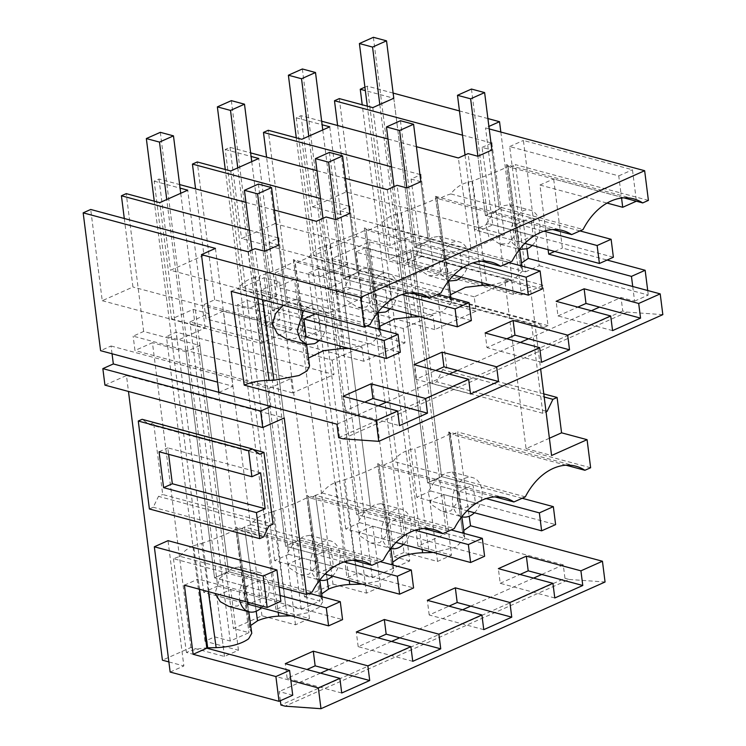 <?xml version="1.0" encoding="UTF-8"?>
<svg xmlns="http://www.w3.org/2000/svg" width="746" height="746" viewBox="0 0 746 746"><rect width="100%" height="100%" fill="white"/><g stroke="black" fill="none" stroke-linecap="round" stroke-linejoin="round"><path stroke-width="0.56" stroke-dasharray="3.73 2.8" d="M532.206 245.406A20.301 14.407 105 0 0 539.899 225.012A20.301 14.407 105 0 0 530.322 210.213A20.301 14.407 105 0 0 522.676 210.969L514.264 218.792L510.264 231.129L512.315 242.935L519.589 249.369L499.652 244.017L508.585 243.606L515.141 235.018L515.607 221.972L513.77 209.952L509.77 204.693L503.336 205.765L492.854 213.356L485.879 224.639L488.863 236.948L499.652 244.017M516.931 223.968L530.91 217.729L533.176 235.68L519.197 241.909L516.931 223.968L485.376 215.482L477.888 156.259L485.376 215.482L543.937 231.223M490.905 285.075L513.612 279.853L522.601 270.91L520.456 266.201L521.51 263.058M623.889 197.849L510.385 167.337L506.422 164.652L508.026 165.771L519.617 249.378M522.144 269.576L507.69 165.342C508.968 166.013 505.909 167.841 498.496 170.843L472.526 181.026L486.793 283.974M579.959 230.915L499.354 209.244L491.875 150.021L499.354 209.244L485.376 215.482L499.354 209.244L530.91 217.729M519.197 241.909L478.829 231.064L492.808 224.826L482.075 147.382L491.875 150.021M492.808 224.826L533.176 235.68M478.829 231.064L468.087 153.62M419.886 316.752L442.592 311.53L451.582 302.587L449.437 297.878L450.491 294.735M348.867 348.429L371.573 343.207L380.563 334.264L378.418 329.555L379.472 326.412M309.543 365.941L307.399 361.232L308.452 358.089M633.662 198.846L506.385 164.633L520.568 266.695M472.526 181.026L468.012 182.285C461.979 183.721 456.766 186.966 452.365 192.02L450.854 193.941L583.102 229.498M468.012 182.285L481.935 282.659M249.462 230.197L277.904 237.843M251.971 250.013L261.436 324.92L306.14 336.94L265.772 326.086L279.75 319.848L269.008 242.413L277.969 238.412M269.008 242.413L278.808 245.042L286.296 304.275L317.852 312.76L320.118 330.702L279.75 319.848M489.208 128.918L485.543 127.93L488.891 126.438M487.903 118.567L459.461 110.93M393.133 93.091L367.246 86.135L364.915 87.179M339.29 98.603L356.7 236.445L390.233 245.453L411.195 236.1L393.785 98.267L365.353 90.62M462.52 135.166L490.961 142.812M482.075 147.382L491.036 143.391M356.7 236.445L313.637 255.645L296.227 117.812L301.03 115.667L321.666 121.216M387.995 139.045L416.427 146.692M296.227 117.812L322.113 124.769M391.501 166.843L419.942 174.489M411.055 179.059L420.847 181.698L428.335 240.921L414.356 247.159L445.912 255.645L448.178 273.586L407.81 262.732L421.788 256.503L411.055 179.059L420.017 175.068M474.223 296.815L331.951 258.573L369.419 241.863L511.691 280.104L474.223 296.815L476.041 311.185L434.797 329.583L432.978 315.213L403.204 328.492L260.932 290.25L279.666 281.895L264.149 277.717L242.618 287.322L225.208 149.489L230.01 147.344L250.647 152.893M316.975 170.722L345.407 178.369M225.208 149.489L251.094 156.446M320.482 198.52L348.923 206.166M340.036 210.736L349.827 213.375L357.315 272.598L343.337 278.836L374.893 287.313L377.159 305.263L336.791 294.409L350.769 288.18L340.036 210.736L348.997 206.735M403.204 328.492L405.022 342.862L363.778 361.25L361.959 346.89L332.184 360.169L189.913 321.927L208.647 313.572L193.13 309.394L171.599 318.999L154.189 181.166L158.991 179.021L179.627 184.57M245.956 202.399L274.388 210.046M154.189 181.166L180.075 188.123M491.81 143.046L504.501 234.589L487.772 242.049L471.043 249.509L458.352 157.965M612.559 330.618L557.989 315.95L556.134 301.291M557.989 315.95L577.805 307.11M632.729 286.492L634.585 301.151L621.036 297.514L599.523 307.11M662.83 314.644L627.078 312.117L622.742 310.989L621.036 297.514M411.195 236.1L509.947 262.648L502.963 265.772L525.52 271.833L509.695 146.561L618.751 175.879L620.914 193.009L515.29 164.605L526.965 248.875M548.114 249.686L539.945 185.036L607.048 203.071M648.405 200.394L620.914 193.009L621.558 198.063M510.395 167.402A25.15 8.532 172.1 0 1 515.29 164.605M450.854 193.941A25.15 8.532 172.1 0 0 439.403 199.061L435.403 196.329L449.549 298.372M449.446 297.887L435.356 196.31L437.007 197.438L448.598 281.055L441.296 274.612L439.245 262.806L443.245 250.47L451.656 242.646A20.301 14.407 105 0 1 459.303 241.89A20.301 14.407 105 0 1 468.88 256.689A20.301 14.407 105 0 1 461.187 277.083M313.637 255.645L347.17 264.662L329.76 126.829M347.17 264.662L319.213 277.13L301.794 139.297M301.03 115.667L312.555 206.903L346.013 191.983L504.501 234.589M337.612 125.505L346.013 191.983M312.555 206.903L471.043 249.509M372.814 107.62L390.233 245.453M367.246 86.135L389.123 259.328L410.654 249.724L446.5 533.474L417.984 546.193L362.22 104.766M417.984 546.193L451.517 555.211L443.851 494.551L475.407 503.028L473.141 485.087L441.585 476.601L413.014 250.47L511.765 277.018L509.947 262.648M500.836 132.042L521.407 294.894L389.123 259.328M549.392 438.247L526.061 448.654L504.772 280.132L511.765 277.018M521.407 294.894L542.939 285.289L548.04 325.666L543.843 327.541L535.721 321.685L531.525 323.55L542.864 413.293L546.063 411.867M502.963 265.772L485.543 127.93M627.078 312.117L342.992 438.816M591.345 310.756L528.504 338.787M218.876 392.471L232.855 386.232L217.571 382.129M112.049 353.753L111.061 345.995L100.579 350.676M111.061 345.995L268.849 388.414L290.94 378.567L133.152 336.148L143.642 331.466L177.166 340.484L159.756 202.651M171.599 318.999L205.131 328.016L177.166 340.484M361.959 346.89L204.171 304.471L214.661 299.799L248.185 308.807L230.775 170.974M242.618 287.322L276.151 296.339L248.185 308.807M432.978 315.213L275.19 272.794L285.681 268.122L319.213 277.13M525.52 271.833L539.218 265.725L523.394 140.453L632.459 169.771L636.422 201.178L553.653 178.928L562.381 248.026L607.104 260.046M634.585 301.151L648.283 295.043L539.218 265.725M506.786 338.787L486.97 347.627L485.114 332.968M520.326 342.433L500.51 351.273L486.97 347.627M541.531 362.295L500.51 351.273L457.485 370.454M449.306 374.11L429.491 382.94L415.942 379.304L435.757 370.464M470.512 393.972L429.491 382.94L386.465 402.131M364.738 402.141L344.922 410.981L343.076 396.312M336.959 424.213L358.472 414.617L344.922 410.981M647.715 290.52L648.283 295.043M338.656 437.688L622.742 310.989M378.287 405.787L358.472 414.617L399.492 425.649M554.688 251.449L562.381 248.026M539.945 185.036L553.653 178.928M618.751 175.879L632.459 169.771M413.014 250.47L399.035 256.708L365.503 247.691L404.006 552.432L437.529 561.449L451.517 555.211M437.529 561.449L429.864 500.78L461.429 509.266L475.407 503.028M443.851 494.551L429.864 500.78M474.428 512.763A20.301 14.407 105 0 0 482.13 492.369A20.301 14.407 105 0 0 472.554 477.571A20.301 14.407 105 0 0 464.898 478.317A20.301 14.407 105 0 0 452.486 498.487A20.301 14.407 105 0 0 461.811 516.726L441.874 511.374L450.817 510.963L457.373 502.375L457.83 489.32L455.993 477.3L452.001 472.041L445.567 473.123L435.086 480.704L428.111 491.987L431.085 504.296L441.874 511.374M461.429 509.266L459.163 491.316L473.141 485.087M393.785 98.267L441.585 476.601L427.598 482.839L459.163 491.316M399.035 256.708L427.598 482.839L486.159 498.58M365.503 247.691L355.721 252.055L513.509 294.474L530.285 286.996L540.663 369.13M504.772 280.132L530.285 286.996M542.939 285.289L410.654 249.724M526.061 448.654L551.574 455.508M543.787 393.879L446.779 367.797L442.583 369.671L544.179 396.984M545.969 411.13L436.727 381.765L442.583 369.671M542.864 413.293L432.531 383.63L436.727 381.765M432.531 383.63L421.201 293.896L531.525 323.55M535.721 321.685L425.388 292.022L421.201 293.896M543.843 327.541L433.519 297.878L425.388 292.022M548.04 325.666L437.706 296.013L433.519 297.878M509.695 146.561L523.394 140.453M372.263 577.674L333.77 272.933L318.253 268.765L356.747 573.506L372.263 577.674L409.731 560.964L369.419 241.863M511.691 280.104L513.509 294.474M476.041 311.185L333.77 272.933L331.951 258.573M290.94 378.567L292.758 392.928L334.003 374.539L176.215 332.119L166.423 336.483L199.956 345.501L228.518 571.632L260.074 580.108L246.096 586.347L214.54 577.861L228.518 571.632L309.114 593.294M270.91 406.458L268.849 388.414M332.184 360.169L334.003 374.539M462.557 609.78L442.742 618.62L429.192 614.984L449.008 606.144M429.192 614.984L427.346 600.316M446.5 533.474L563.267 564.862L564.964 578.327L280.888 705.026M280.347 700.736L279.181 691.57L292.73 695.207M320.51 673.134L279.181 691.57M391.529 641.457L328.697 669.488M483.762 629.652L442.742 618.62L399.716 637.811M533.577 578.113L470.735 606.134M563.267 564.862L541.755 574.457M554.782 597.975L500.212 583.307L498.365 568.638M500.212 583.307L520.027 574.467M404.006 552.432L394.214 556.796L355.721 252.055M409.731 560.964L394.214 556.796M356.747 573.506L346.965 577.87L308.462 273.129L341.994 282.147L328.016 288.385L356.579 514.507L388.134 522.993L402.122 516.764L404.388 534.705L390.41 540.943L388.134 522.993M318.253 268.765L308.462 273.129M446.779 367.797L437.706 296.013M566.046 465.206L452.682 434.731L457.512 431.962L469.197 516.232M590.627 467.751L457.512 431.962M264.149 277.717L304.461 596.828L332.977 584.109L294.483 279.368L328.016 288.385M294.483 279.368L277.008 287.163L275.19 272.794M434.797 329.583L277.008 287.163M575.884 466.203L448.682 432.009L450.248 433.128M433.137 552.432L455.862 547.191L464.833 538.267L449.922 432.699C453.848 433.034 432.913 442.369 414.748 448.383L429.025 551.322M525.324 496.845L393.142 461.317C397.17 455.862 402.262 452.151 408.398 450.192L414.748 448.383M463.751 530.471L462.753 533.539L448.924 432.12L452.682 434.731M393.142 461.317L386.549 463.648L381.7 466.418L495.027 496.883M381.7 466.418L378.903 464.376C379.826 464.926 378.744 465.868 375.667 467.173C367.862 471.155 357.213 475.444 343.729 480.06L358.005 582.999M448.588 531.096L315.474 495.316L322.067 492.975C325.648 488.089 330.161 484.574 335.597 482.438L343.729 480.06M322.067 492.975L454.305 528.522M504.865 497.88L377.663 463.686L391.743 565.226L392.732 562.176M362.118 584.109L378.781 581.097L390.671 575.455L393.804 569.944L378.903 464.376L390.82 548.413A20.301 14.407 105 0 1 381.467 530.164A20.301 14.407 105 0 1 393.879 509.994A20.301 14.407 105 0 1 401.161 509.154A20.301 14.407 105 0 1 401.535 509.248A20.301 14.407 105 0 1 410.981 522.554A20.301 14.407 105 0 1 405.348 542.314A20.301 14.407 105 0 1 403.409 544.44M207.705 647.826C199.611 648.302 192.524 649.85 186.444 652.47L290.875 680.548M464.366 536.933L463.135 534.677M393.347 568.601L392.116 566.354M328.529 589.098L315.474 495.316M291.099 615.786L307.762 612.774L319.652 607.132L322.785 601.621L320.724 596.903L321.712 593.844M257.51 620.775L244.455 526.993L251.038 524.652C254.628 519.757 259.132 516.251 264.578 514.106L272.71 511.728L286.986 614.676M251.766 633.298L249.705 628.58L250.693 625.521M564.964 578.327L569.17 579.456L285.093 706.164M569.17 579.456L605.062 582.001M380.721 503.653L374.548 504.8L364.085 512.362L357.064 523.767L360.122 536.029L370.855 543.041L379.798 542.64L385.337 536.933C389.114 525.37 386.13 503.513 380.721 503.653L401.535 509.248M341.994 282.147L370.557 508.278L402.122 516.764M332.977 584.109L366.51 593.117L380.488 586.888L346.965 577.87M380.488 586.888L372.832 526.219L404.388 534.705M341.724 693.006L287.154 678.338L306.97 669.498M170.153 672.053L183.861 665.945L168.027 540.663M168.876 661.916L183.861 665.945M304.461 596.828L319.978 600.996L301.244 609.351L285.727 605.183L275.945 609.547L309.469 618.565L295.491 624.794L261.958 615.786L233.442 628.505L248.959 632.673L230.225 641.028L214.708 636.86L204.926 641.224L238.45 650.242L224.471 656.471L190.939 647.463L162.423 660.182M412.743 661.329L358.173 646.661L377.989 637.821M368.375 230.71L365.652 228.696C366.929 229.358 363.861 231.195 356.457 234.188L325.974 245.63C319.941 247.066 314.728 250.32 310.317 255.374L308.816 257.295L297.374 262.396L293.365 259.683L307.511 361.726M420.604 293.877L293.318 259.664L294.959 260.792L306.55 344.41M309.077 364.598L294.633 260.373C298.521 260.727 277.624 270.052 259.468 276.057L262.76 299.789M286.585 339.048L295.528 338.637L302.083 330.049L302.55 317.003L300.713 304.983L296.712 299.715L290.278 300.797L283.191 305.291M257.79 298.456L254.862 277.335L259.468 276.057M231.204 291.313A25.15 8.532 172.1 0 1 237.797 288.972L370.035 324.529M254.862 277.335C248.017 279.032 242.329 282.911 237.797 288.972M143.642 331.466L126.223 193.634M104.934 385.132L126.466 375.536L128.471 391.464M124.293 218.494L132.947 287.014L102.239 300.703L90.714 209.467M190.939 647.463L152.445 342.722L134.97 350.508L133.152 336.148M278.752 238.067L291.444 329.62L132.947 287.014M248.045 251.766L260.736 343.319L291.444 329.62M265.772 326.086L255.029 248.651M366.892 325.937L286.296 304.275L272.309 310.513L286.296 304.275L278.808 245.042M272.309 310.513L264.83 251.281L272.309 310.513L303.874 318.99L272.309 310.513M102.239 300.703L260.736 343.319M215.445 248.399L232.855 386.232M308.816 257.295L441.063 292.852M297.374 262.396L410.757 292.88M319.139 340.437A20.301 14.407 105 0 0 326.841 320.043A20.301 14.407 105 0 0 317.264 305.245A20.301 14.407 105 0 0 309.609 305.991L303.454 310.737M126.466 375.536L284.254 417.947M253.127 449.465L153.62 422.712L162.693 494.505L273.027 524.158M218.858 392.312L271.124 406.365M292.758 392.928L134.97 350.508M199.956 345.501L185.978 351.73L214.54 577.861L280.132 595.495M248.12 602.33L246.096 586.347M224.471 656.471L216.806 595.812L248.362 604.297L262.35 598.059L260.074 580.108M185.978 351.73L152.445 342.722M306.14 336.94L320.118 330.702M315.269 313.907L317.852 312.76M287.154 678.338L285.298 663.67M238.45 650.242L230.784 589.573L216.806 595.812M279.069 587.065L173.436 558.67L180.019 556.33L312.266 591.876M149.386 508.968L153.228 507.252L158.497 496.37L162.693 494.505M259.767 454.239L149.433 424.586L142.113 419.308M149.433 424.586L153.62 422.712M268.83 526.033L158.497 496.37M230.784 589.573L262.35 598.059M199.378 589.228L198.1 579.092L280.869 601.341M173.436 558.67L186.444 652.47M184.393 585.2L198.1 579.092M180.019 556.33C183.609 551.434 188.123 547.918 193.559 545.783L199.592 589.284M263.562 536.915L153.228 507.252M260.634 472.815L167.803 447.861L168.615 454.323M159.066 451.759L167.803 447.861M261.37 607.794A20.301 14.407 105 0 0 263.31 605.668A20.301 14.407 105 0 0 268.942 585.908A20.301 14.407 105 0 0 259.496 572.592A20.301 14.407 105 0 0 259.114 572.499A20.301 14.407 105 0 0 251.84 573.348A20.301 14.407 105 0 0 239.746 600.082M228.817 606.395L237.75 605.994L243.299 600.288C247.066 588.715 244.091 566.857 238.683 567.007L232.51 568.154L219.753 578.262L215.016 593.434M193.559 545.783L201.69 543.405L208.376 591.653M377.569 562.773L244.511 527.002L239.653 529.772L236.855 527.72C237.778 528.28 236.706 529.212 233.619 530.527C225.824 534.5 215.184 538.798 201.69 543.405M251.309 631.955L236.855 527.72L248.782 611.767M259.496 572.592L238.683 567.007M239.653 529.772L352.989 560.237M362.826 561.234L235.624 527.04L250.078 629.708M491.623 262.2L364.337 227.987L378.53 330.049M380.106 332.93L365.988 229.115M205.131 328.016L187.712 190.174M325.974 245.63L339.896 346.013M451.125 301.253L436.671 197.019C437.949 197.681 434.89 199.518 427.477 202.52L401.507 212.703L415.774 315.642M432.316 237.442L421.854 245.014L414.832 256.41L417.891 268.681L428.633 275.694L437.566 275.283L444.122 266.695L444.588 253.649L442.751 241.629L438.751 236.361L432.316 237.442M410.915 314.336L396.993 213.962L401.507 212.703M481.776 261.203L368.393 230.728A25.15 8.532 172.1 0 1 379.835 225.618L512.082 261.175M396.993 213.962C390.96 215.398 385.738 218.643 381.346 223.697L379.835 225.618M285.681 268.122L268.262 130.28M274.994 223.66L241.536 238.58L400.024 281.186L433.482 266.266L274.994 223.66L266.592 157.182M230.01 147.344L241.536 238.58M405.022 342.862L262.751 304.61L260.932 290.25M279.666 281.895L319.978 600.996M301.244 609.351L262.751 304.61L247.234 300.442L237.442 304.806L270.975 313.824L256.997 320.053L285.559 546.184L317.115 554.67L331.103 548.431L333.369 566.382L319.381 572.62L317.115 554.67M276.151 296.339L258.741 158.497M439.413 199.051L552.795 229.526M420.791 174.713L433.482 266.266M366.51 593.117L358.845 532.457L390.41 540.943M387.333 189.643L400.024 281.186M261.958 615.786L223.464 311.045L256.997 320.053M223.464 311.045L205.989 318.84L204.171 304.471M363.778 361.25L205.989 318.84M327.205 579.558L315.53 495.325L310.672 498.095L424.008 528.56M310.672 498.095L307.874 496.043C308.807 496.603 307.725 497.535 304.638 498.85C296.843 502.832 286.194 507.121 272.71 511.728M251.038 524.652L383.285 560.199M433.846 529.557L306.643 495.363L321.097 598.031M322.328 600.278L307.874 496.043L319.801 580.09M285.727 605.183L247.234 300.442M407.81 262.732L397.068 185.297M420.847 181.698L428.335 240.921L414.356 247.159L406.868 187.927L414.356 247.159L472.908 262.9M448.178 273.586L462.156 267.357L459.89 249.406L428.335 240.921L508.94 262.592M462.156 267.357L421.788 256.503M445.912 255.645L459.89 249.406M322.766 129.944L370.557 508.278L356.579 514.507L370.557 508.278L451.162 529.94M372.832 526.219L358.845 532.457M358.173 646.661L356.318 631.993M275.945 609.547L237.442 304.806M335.597 482.438L349.212 580.64M309.702 535.33L303.529 536.477L293.057 544.039L286.044 555.444L289.103 567.706L299.836 574.718L308.779 574.317L314.318 568.611C318.094 557.038 315.11 535.18 309.702 535.33L330.515 540.915A20.301 14.407 105 0 0 330.142 540.822A20.301 14.407 105 0 0 322.859 541.671A20.301 14.407 105 0 0 310.448 561.841A20.301 14.407 105 0 0 319.773 580.08L299.836 574.718M332.39 576.117A20.301 14.407 105 0 0 334.329 573.991A20.301 14.407 105 0 0 339.962 554.231A20.301 14.407 105 0 0 330.515 540.915M270.975 313.824L299.538 539.955L331.103 548.431M309.469 618.565L301.813 557.896L333.369 566.382M415.942 379.304L414.095 364.645M361.297 269.12L350.834 276.682L343.813 288.087L346.871 300.349L357.604 307.371L366.547 306.96L373.103 298.372L373.569 285.326L371.732 273.306L367.731 268.038L361.297 269.12M214.661 299.799L197.242 161.957M203.966 255.337L170.517 270.257L329.005 312.863L362.463 297.943L203.966 255.337L195.573 188.859M193.13 309.394L233.442 628.505M158.991 179.021L170.517 270.257M230.225 641.028L189.913 321.927M208.647 313.572L248.959 632.673M390.158 308.76A20.301 14.407 105 0 0 397.86 288.366A20.301 14.407 105 0 0 388.284 273.568A20.301 14.407 105 0 0 380.628 274.314L372.226 282.147L368.226 294.483L370.277 306.28L377.541 312.723L357.604 307.371M349.771 206.39L362.463 297.943M295.491 624.794L287.825 564.135L319.381 572.62M316.313 221.32L329.005 312.863M256.186 611.235L244.455 526.993M214.708 636.86L176.215 332.119M336.791 294.409L326.049 216.974M349.827 213.375L357.315 272.598L343.337 278.836L335.849 219.604L343.337 278.836L401.889 294.577M377.159 305.263L391.137 299.025L388.871 281.083L357.315 272.598L437.921 294.269M391.137 299.025L350.769 288.18M374.893 287.313L388.871 281.083M251.747 161.621L299.538 539.955L285.559 546.184L299.538 539.955L380.134 561.617M301.813 557.896L287.825 564.135M204.926 641.224L166.423 336.483M264.578 514.106L278.193 612.317M379.807 104.505L427.598 482.839L441.585 476.601L522.181 498.272M373.382 37.3L430.703 491.017L416.716 497.246L467.052 510.777M416.716 497.246L367.312 106.137M430.703 491.017L555.611 524.597M465.028 154.991L474.493 229.899L524.82 243.429M471.463 89.054L488.471 223.66L613.389 257.239M488.471 223.66L474.493 229.899M308.788 136.182L356.579 514.507L415.14 530.257M302.363 68.977L359.684 522.685L345.696 528.923L396.033 542.454M345.696 528.923L296.293 137.814M359.684 522.685L484.592 556.274M394.009 186.659L403.474 261.566L453.801 275.097M400.443 120.731L417.452 255.337L542.37 288.916M417.452 255.337L403.474 261.566M237.769 167.85L285.559 546.184L344.12 561.934M231.344 100.654L288.655 554.362L274.677 560.6L325.014 574.131M274.677 560.6L225.273 169.491M288.655 554.362L413.573 587.941M322.99 218.336L332.455 293.243L382.782 306.774M329.424 152.408L346.433 287.014L471.351 320.594M346.433 287.014L332.455 293.243M180.728 193.298L228.518 571.632L214.54 577.861L166.75 199.527M160.325 132.331L217.636 586.039L203.658 592.277L248.362 604.297M203.658 592.277L154.254 201.168M217.636 586.039L342.554 619.618M258.405 184.076L275.414 318.682L400.332 352.271M275.414 318.682L261.436 324.92M408.398 450.192L422.161 549.476M330.487 244.38L344.755 347.319M509.77 204.693L530.322 210.213M521.93 266.08L522.601 270.891M506.375 164.633L520.466 266.21M452.001 472.041L472.554 477.571M450.248 433.118L461.839 516.736M464.161 533.437L464.823 538.267M448.682 432.009L462.762 533.558M377.663 463.686L391.743 565.244M393.142 565.114L393.804 569.935M296.712 299.715L317.264 305.245M293.318 259.664L307.399 361.241M450.91 297.757L451.572 302.568M364.337 227.987L378.418 329.564M435.356 196.31L562.643 230.523M428.633 275.694L448.56 281.046M438.751 236.361L459.303 241.89M306.643 495.363L320.724 596.921M322.113 596.791L322.785 601.612M370.855 543.041L390.792 548.403M365.978 229.115L377.579 312.733M379.891 329.434L380.553 334.245M367.731 268.038L388.284 273.568M235.624 527.04L249.705 628.598"/><path stroke-width="1.12" d="M519.785 249.425L527.441 248.679A20.301 14.407 105 0 0 532.206 245.406M450.491 294.735L465.579 287.322L482.308 285.364L490.905 285.075M416.427 146.692L458.352 157.965L468.087 153.62L477.888 156.259L491.875 150.021L484.62 92.588L470.633 98.826L477.888 156.259M526.965 248.875L528.289 258.414L660.21 293.877L638.697 303.473L584.127 288.805L556.134 301.291L610.704 315.959L567.678 335.15L513.108 320.482L485.114 332.968L539.684 347.636L496.659 366.827L442.089 352.159L414.095 364.645L468.665 379.313L425.64 398.504L371.07 383.826L343.076 396.312L397.646 410.99L376.133 420.576L244.212 385.113C251.514 382.027 259.822 380.451 269.147 380.395L273.913 380.283L299.081 375.499L307.11 370.855L309.543 365.941L306.55 344.41M528.289 258.414L521.51 263.058M379.472 326.412L394.55 318.999L411.288 317.041L419.886 316.752M308.452 358.089L323.531 350.676L340.269 348.718L348.867 348.429M623.889 197.849L642.614 202.884A60.184 42.708 105 0 0 633.662 198.846A60.184 42.708 105 0 0 610.974 201.075A60.184 42.708 105 0 0 584.183 227.465A60.184 42.708 105 0 0 583.102 229.498A1399.44 993.122 105 0 1 571.66 234.598A60.184 42.708 105 0 0 562.643 230.523A60.184 42.708 105 0 0 539.955 232.752A60.184 42.708 105 0 0 513.164 259.142A60.184 42.708 105 0 0 512.082 261.175A1399.44 993.122 105 0 1 500.641 266.275A60.184 42.708 105 0 0 491.623 262.2A60.184 42.708 105 0 0 468.936 264.429A60.184 42.708 105 0 0 442.145 290.809A60.184 42.708 105 0 0 441.063 292.852A1399.44 993.122 105 0 1 429.612 297.952A60.184 42.708 105 0 0 420.604 293.877A60.184 42.708 105 0 0 370.035 324.529L364.318 327.093L360.57 297.412L201.467 254.638L218.876 392.471L336.959 424.213L338.656 437.688L342.992 438.816L378.754 441.343L376.133 420.576M481.935 282.659L482.308 285.364M180.075 188.123L187.712 190.174L159.756 202.651L126.223 193.634L121.421 195.778L249.462 230.197M277.904 237.843L278.752 238.067L277.969 238.412M264.83 251.281L278.808 245.042L271.553 187.619L257.575 193.848L264.83 251.281L255.029 248.651L248.045 251.766L90.714 209.467L83.17 212.843L215.445 248.399L201.467 254.638M642.623 202.949L648.405 200.394L644.647 170.703L360.57 297.412M644.647 170.703L489.208 128.918M487.903 118.567L499.531 121.701L488.891 126.438M459.461 110.93L393.133 93.091M364.915 87.179L360.253 89.25L365.353 90.62M367.312 106.137L359.404 43.538L373.382 37.3L386.531 40.834L393.785 98.267L372.814 107.62L339.29 98.603L334.488 100.747L462.52 135.166M490.961 142.812L491.81 143.046L491.036 143.391M321.666 121.216L387.995 139.045M322.113 124.769L329.76 126.829L301.794 139.297L268.262 130.28L263.469 132.424L391.501 166.843M419.942 174.489L420.791 174.713L420.017 175.068M406.868 187.927L420.847 181.698L413.592 124.265L399.614 130.494L406.868 187.927L397.068 185.297L387.333 189.643L345.407 178.369M250.647 152.893L316.975 170.722M251.094 156.446L258.741 158.497L230.775 170.974L197.242 161.957L192.44 164.101L320.482 198.52M348.923 206.166L349.771 206.39L348.997 206.735M335.849 219.604L349.827 213.375L342.573 155.942L328.594 162.171L335.849 219.604L326.049 216.974L316.313 221.32L274.388 210.046M179.627 184.57L245.956 202.399M397.646 410.99L399.492 425.649L427.486 413.163L425.64 398.504M660.21 293.877L662.83 314.644L378.754 441.343M610.704 315.959L612.559 330.618L640.553 318.132L638.697 303.473M539.684 347.636L541.531 362.295L569.534 349.809L567.678 335.15M468.665 379.313L470.512 393.972L498.514 381.486L496.659 366.827M577.805 307.11L585.983 303.463L584.127 288.805M640.553 318.132L585.983 303.463M548.114 249.686L548.683 254.134L631.452 276.384L632.729 286.492M607.048 203.071L622.723 207.285L636.366 201.206M621.558 198.063L622.723 207.285M334.488 100.747L337.612 125.505M362.22 104.766L360.253 89.25M499.531 121.701L500.836 132.042M546.063 411.867L547.051 411.419L552.917 399.334L557.103 397.459L561.57 432.82L549.392 438.247M599.523 307.11L591.345 310.756M83.17 212.843L100.579 350.676L217.571 382.129M569.534 349.809L514.964 335.14L506.786 338.787M498.514 381.486L443.945 366.818L435.757 370.464M427.486 413.163L372.925 398.495L364.738 402.141M631.452 276.384L645.15 270.276L647.715 290.52M386.465 402.131L378.287 405.787M457.485 370.454L449.306 374.11M528.504 338.787L520.326 342.433M645.15 270.276L607.104 260.046M548.683 254.134L554.688 251.449M462.007 516.782L461.811 516.726A20.301 14.407 105 0 0 462.007 516.782A20.301 14.407 105 0 0 469.663 516.027A20.301 14.407 105 0 0 474.428 512.763M540.663 369.13L551.574 455.508L587.083 439.674L561.57 432.82M557.103 397.459L543.787 393.879M552.917 399.334L544.179 396.984M547.051 411.419L545.969 411.13M112.049 353.753L113.336 363.945L102.845 368.627L104.934 385.132L262.723 427.551L260.634 411.046L270.91 406.458M262.723 427.551L284.254 417.947L306.55 594.45L312.266 591.876A60.184 42.708 -75 0 1 314.719 587.456A60.184 42.708 -75 0 1 347.226 561.067A60.184 42.708 -75 0 1 362.826 561.234A60.184 42.708 -75 0 1 368.589 563.426A60.184 42.708 -75 0 1 371.844 565.309A1395.393 990.259 -75 0 0 377.569 562.773L383.285 560.199A60.184 42.708 -75 0 1 385.738 555.779A60.184 42.708 -75 0 1 418.245 529.39A60.184 42.708 -75 0 1 433.846 529.557A60.184 42.708 -75 0 1 439.618 531.749A60.184 42.708 -75 0 1 442.863 533.632A1395.393 990.259 -75 0 0 448.588 531.096L454.305 528.522A60.184 42.708 -75 0 1 456.766 524.102A60.184 42.708 -75 0 1 489.264 497.713A60.184 42.708 -75 0 1 504.865 497.88A60.184 42.708 -75 0 1 510.637 500.081A60.184 42.708 -75 0 1 513.882 501.955A1395.393 990.259 -75 0 0 519.608 499.419A1395.393 990.259 -75 0 0 525.324 496.845A60.184 42.708 -75 0 1 575.884 466.203A60.184 42.708 -75 0 1 584.901 470.278L590.627 467.751L587.083 439.674M449.008 606.144L457.186 602.498L455.34 587.829L427.346 600.316L481.907 614.984L438.881 634.175L384.321 619.506L356.318 631.993L410.887 646.661L367.862 665.852L313.301 651.183L285.298 663.67L339.868 678.338L318.355 687.933L290.875 680.548L292.73 695.207L279.032 701.324L170.153 672.053L154.329 546.781L168.027 540.663L276.906 569.935L280.869 601.341L267.171 607.458L184.393 585.2L193.13 654.298L206.829 648.19L199.378 589.228M318.355 687.933L320.985 708.7L605.062 582.001L602.442 561.234L580.929 570.83L582.775 585.489L554.782 597.975L552.926 583.316L509.91 602.498L511.756 617.166L457.186 602.498M509.91 602.498L455.34 587.829M320.985 708.7L285.093 706.164L280.888 705.026L280.347 700.736M339.868 678.338L341.724 693.006L369.718 680.52L328.697 669.488L320.51 673.134M438.881 634.175L440.737 648.843L399.716 637.811L391.529 641.457M470.735 606.134L462.557 609.78M582.775 585.489L541.755 574.457L533.577 578.113M552.926 583.316L498.365 568.638L526.359 556.152L528.205 570.821L520.027 574.467M580.929 570.83L526.359 556.152M541.755 574.457L528.205 570.821M584.901 470.278L566.046 465.206M495.027 496.883L513.882 501.955M199.592 589.284L207.705 647.826L216.144 647.64C230.374 647.006 241.2 644.059 248.632 638.809L251.766 633.298M207.705 647.826L206.791 647.882M602.442 561.234L470.521 525.771L463.751 530.471M429.025 551.322L429.202 552.618L433.137 552.432M429.202 552.618L422.609 552.758C413.909 553.047 406.216 554.614 399.558 557.458L392.732 562.176M349.212 580.64L349.743 584.472L362.118 584.109M349.743 584.472C341.649 584.948 334.562 586.496 328.482 589.116M321.712 593.844L328.538 589.135L327.205 579.558M278.193 612.317L278.724 616.149L291.099 615.786M278.724 616.149C270.63 616.625 263.543 618.173 257.463 620.793M250.693 625.521L257.519 620.812L256.186 611.235M481.907 614.984L483.762 629.652L511.756 617.166M410.887 646.661L412.743 661.329L440.737 648.843M367.862 665.852L369.718 680.52M469.197 516.232L470.521 525.771M393.142 565.114L390.82 548.413A20.301 14.407 105 0 0 390.988 548.459A20.301 14.407 105 0 0 398.644 547.704A20.301 14.407 105 0 0 403.409 544.44M306.97 669.498L315.148 665.852L328.697 669.488M128.471 391.464L162.423 660.182L168.876 661.916M399.716 637.811L386.167 634.175L377.989 637.821M283.191 305.291L275.479 313.73L272.458 324.09L277.344 333.676L286.585 339.048L306.727 344.456L314.374 343.701A20.301 14.407 105 0 0 319.139 340.437M257.79 298.456L269.147 380.395M364.318 327.093L231.204 291.313L244.212 385.113M371.07 383.826L372.925 398.495M121.421 195.778L124.293 218.494M303.874 318.99L384.078 340.558L386.344 358.5L306.14 336.94L303.874 318.99L315.269 313.907M410.757 292.88L429.612 297.952M303.454 310.737L297.234 330.72L300.302 339.71L306.727 344.456M306.55 594.45L279.069 587.065M263.953 452.374L259.767 454.239L252.456 448.971L248.605 450.687L251.896 476.713L260.634 472.815L265.166 508.707L256.428 512.605L259.72 538.631L263.562 536.915L268.83 526.033L273.027 524.158L263.953 452.374L253.127 449.465M102.845 368.627L260.634 411.046M113.336 363.945L218.858 392.312M280.132 595.495L326.31 607.906L328.576 625.857L248.362 604.297L248.12 602.33M290.875 680.548L289.597 670.44L275.899 676.557L279.032 701.324M275.899 676.557L193.13 654.298M154.329 546.781L263.198 576.043L267.171 607.458M263.198 576.043L276.906 569.935M252.456 448.971L142.113 419.308L138.271 421.024L149.386 508.968L259.72 538.631M289.597 670.44L206.829 648.19M251.896 476.713L159.066 451.759L163.598 487.651L172.335 483.753L265.166 508.707M248.605 450.687L138.271 421.024M256.428 512.605L163.598 487.651M168.615 454.323L172.335 483.753M239.746 600.082A20.301 14.407 105 0 0 248.95 611.813A20.301 14.407 105 0 0 256.605 611.058A20.301 14.407 105 0 0 261.37 607.794M215.016 593.434L220.303 601.714L228.817 606.395L248.95 611.813M352.989 560.237L371.844 565.309M313.301 651.183L315.148 665.852M339.896 346.013L340.269 348.718M513.108 320.482L514.964 335.14M410.915 314.336L411.288 317.041M263.469 132.424L266.592 157.182M552.795 229.526L571.66 234.598M450.91 297.757L448.598 281.055L456.412 280.356A20.301 14.407 105 0 0 461.187 277.083M424.008 528.56L442.863 533.632M384.321 619.506L386.167 634.175M319.969 580.136L319.764 580.08A20.301 14.407 105 0 0 319.969 580.136A20.301 14.407 105 0 0 327.625 579.381A20.301 14.407 105 0 0 332.39 576.117M442.089 352.159L443.945 366.818M192.44 164.101L195.573 188.859M481.776 261.203L500.641 266.275M377.746 312.779L385.393 312.024A20.301 14.407 105 0 0 390.158 308.76M486.159 498.58L539.367 512.884L541.633 530.826L467.052 510.777M522.181 498.272L553.346 506.646L539.367 512.884M359.404 43.538L372.552 47.073L379.807 104.505M553.346 506.646L555.611 524.597L541.633 530.826M386.531 40.834L372.552 47.073M543.937 231.223L597.136 245.527L599.411 263.478L524.82 243.429M579.959 230.915L611.123 239.289L597.136 245.527M484.62 92.588L471.463 89.054L457.485 95.292L470.633 98.826M457.485 95.292L465.028 154.991M611.123 239.289L613.389 257.239L599.411 263.478M415.14 530.257L468.348 544.561L470.614 562.503L396.033 542.454M451.162 529.94L482.326 538.323L468.348 544.561M296.293 137.814L288.385 75.215L301.533 78.75L308.788 136.182M482.326 538.323L484.592 556.274L470.614 562.503M288.385 75.215L302.363 68.977L315.511 72.511L322.766 129.944M315.511 72.511L301.533 78.75M472.908 262.9L526.117 277.204L528.392 295.155L453.801 275.097M508.94 262.592L540.104 270.966L526.117 277.204M413.592 124.265L400.443 120.731L386.465 126.96L399.614 130.494M386.465 126.96L394.009 186.659M540.104 270.966L542.37 288.916L528.392 295.155M344.12 561.934L397.329 576.229L399.595 594.18L325.014 574.131M380.134 561.617L411.307 570L397.329 576.229M225.273 169.491L217.366 106.883L230.514 110.417L237.769 167.85M411.307 570L413.573 587.941L399.595 594.18M217.366 106.883L231.344 100.654L244.492 104.188L251.747 161.621M244.492 104.188L230.514 110.417M401.889 294.577L455.097 308.881L457.363 326.823L382.782 306.774M437.921 294.269L469.085 302.643L455.097 308.881M342.573 155.942L329.424 152.408L315.446 158.637L328.594 162.171M315.446 158.637L322.99 218.336M469.085 302.643L471.351 320.594L457.363 326.823M309.114 593.294L340.288 601.677L326.31 607.906M154.254 201.168L146.337 138.56L159.495 142.094L166.75 199.527M340.288 601.677L342.554 619.618L328.576 625.857M146.337 138.56L160.325 132.331L173.473 135.865L180.728 193.298M173.473 135.865L159.495 142.094M366.892 325.937L398.056 334.32L384.078 340.558M271.553 187.619L258.405 184.076L244.427 190.314L257.575 193.848M244.427 190.314L251.971 250.013M398.056 334.32L400.332 352.271L386.344 358.5M486.793 283.974L486.979 285.261M422.161 549.476L422.609 552.758M358.005 582.999L358.183 584.286M262.76 299.789L273.913 380.283M208.376 591.653L216.144 647.64M415.774 315.642L415.951 316.938M286.986 614.676L287.163 615.963M344.755 347.319L344.932 348.615M519.617 249.378L521.93 266.08M461.839 516.736L464.161 533.437M248.782 611.767L251.766 633.279M319.801 580.09L322.113 596.791M377.579 312.733L379.891 329.434"/></g></svg>
